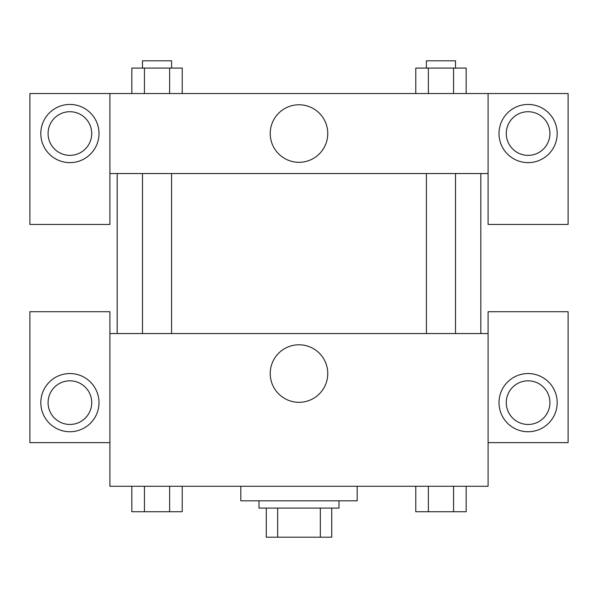 <?xml version="1.0" encoding="UTF-8"?>
<svg xmlns="http://www.w3.org/2000/svg" width="598" height="598" viewBox="0 0 598 598"><rect width="100%" height="100%" fill="white"/><g stroke="black" fill="none" stroke-linecap="round" stroke-linejoin="round"><path stroke-width="0.9" d="M320.341 508.098L320.341 537.191L266.274 537.191L266.274 508.098M320.341 537.191L331.726 537.191L331.726 508.098L331.726 537.191M338.999 500.825L338.999 508.098L259.001 508.098L259.001 500.825M277.659 508.098L277.659 537.191M240.815 486.279L240.815 500.825L357.185 500.825L357.185 486.279M488.095 442.64L568.1 442.64L568.1 311.73L488.095 311.73L488.095 486.279L109.905 486.279L109.905 311.73L29.9 311.73L29.9 442.64L109.905 442.64M69.899 431.734A29.093 29.093 0 0 1 44.708 388.095A29.093 29.093 0 0 1 95.097 388.095A29.093 29.093 0 0 1 69.899 431.734M48.079 402.641A21.82 21.82 0 0 1 69.899 380.821A21.82 21.82 0 0 1 91.718 402.641A21.82 21.82 0 0 1 69.899 424.46A21.82 21.82 0 0 1 48.079 402.641M270.229 373.548A28.771 28.771 0 0 1 313.382 348.634A28.771 28.771 0 0 1 313.382 398.462A28.771 28.771 0 0 1 270.229 373.548M488.095 333.549L109.905 333.549M528.101 431.734A29.093 29.093 0 0 1 502.903 388.095A29.093 29.093 0 0 1 553.292 388.095A29.093 29.093 0 0 1 528.101 431.734M506.282 402.641A21.82 21.82 0 0 1 528.101 380.821A21.82 21.82 0 0 1 549.921 402.641A21.82 21.82 0 0 1 528.101 424.46A21.82 21.82 0 0 1 506.282 402.641M480.822 173.54L480.822 333.549M455.512 333.549L455.512 173.54M171.581 173.54L171.581 333.549M488.095 173.54L488.095 224.452L568.1 224.452L568.1 93.542L488.095 93.542L488.095 173.54L109.905 173.54L109.905 224.452L29.9 224.452L29.9 93.542L109.905 93.542L109.905 173.54M91.718 133.541A21.82 21.82 0 0 1 69.899 155.36A21.82 21.82 0 0 1 48.079 133.541A21.82 21.82 0 0 1 69.899 111.721A21.82 21.82 0 0 1 91.718 133.541M69.899 162.634A29.093 29.093 0 0 1 44.708 118.995A29.093 29.093 0 0 1 95.097 118.995A29.093 29.093 0 0 1 69.899 162.634M549.921 133.541A21.82 21.82 0 0 1 517.188 152.438A21.82 21.82 0 0 1 517.188 114.644A21.82 21.82 0 0 1 549.921 133.541M528.101 162.634A29.093 29.093 0 0 1 502.903 118.995A29.093 29.093 0 0 1 553.292 118.995A29.093 29.093 0 0 1 528.101 162.634M488.095 93.542L109.905 93.542M270.229 133.541A28.771 28.771 0 0 1 313.382 108.627A28.771 28.771 0 0 1 313.382 158.455A28.771 28.771 0 0 1 270.229 133.541M466.163 93.542L466.163 68.082L415.774 68.082L415.774 93.542M453.568 68.082L453.568 93.542M428.37 68.082L428.37 93.542M426.419 68.082L426.419 60.809L455.512 60.809L455.512 68.082M182.226 93.542L182.226 68.082L131.837 68.082L131.837 93.542M169.63 68.082L169.63 93.542M144.432 68.082L144.432 93.542M142.488 68.082L142.488 60.809L171.581 60.809L171.581 68.082M466.163 486.279L466.163 511.731L415.774 511.731L415.774 486.279M453.568 486.279L453.568 511.731M428.37 486.279L428.37 511.731M455.512 511.731L426.419 511.731M182.226 486.279L182.226 511.731L131.837 511.731L131.837 486.279M169.63 486.279L169.63 511.731M144.432 486.279L144.432 511.731M171.581 511.731L142.488 511.731M117.178 173.54L117.178 333.549M426.419 333.549L426.419 173.54M142.488 173.54L142.488 333.549"/></g></svg>
